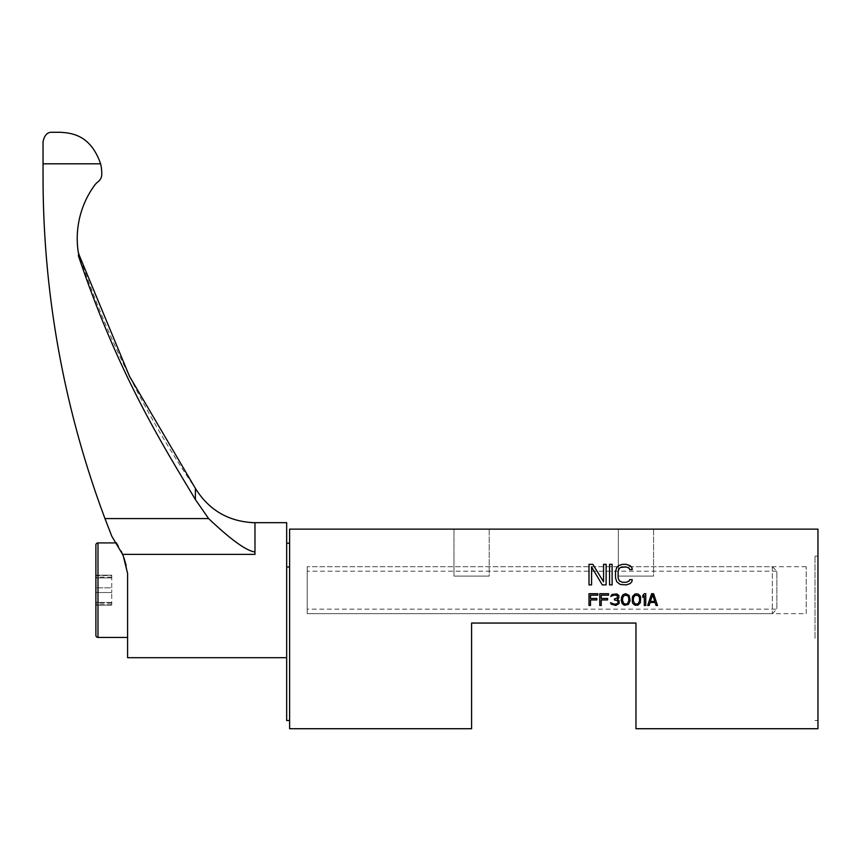 <?xml version="1.0" encoding="UTF-8"?>
<svg xmlns="http://www.w3.org/2000/svg" width="861" height="861" viewBox="0 0 861 861"><rect width="100%" height="100%" fill="white"/><g stroke="black" fill="none" stroke-linecap="round" stroke-linejoin="round"><path stroke-width="0.65" stroke-dasharray="4.3 3.23" d="M636.451 605.444L639.884 603.69L640.853 600.698L639.884 595.446L636.451 593.703L633.029 595.446L632.049 598.449L633.029 603.69L636.451 605.444M635.967 623.052L471.591 623.052L471.591 728.718L289.608 728.718L289.608 529.128L817.95 529.128L817.95 728.718L635.967 728.718L635.967 623.052M817.95 638.313L817.95 556.131L817.95 638.313M453.984 529.128L489.209 529.128L453.984 529.128L489.209 529.128L453.984 529.128L453.984 576.084L489.209 576.084L453.984 576.084L453.984 529.128M618.359 529.128L653.574 529.128L618.359 529.128L653.574 529.128L618.359 529.128L618.359 576.084L653.574 576.084L618.359 576.084L618.359 529.128M289.608 566.99L289.608 720.496L289.608 566.99L286.67 566.99L286.67 543.216L286.67 591.421L286.67 566.99M286.67 522.67L286.67 720.496M126.115 565.225L127.589 573.448L126.115 565.214L127.589 573.448L127.589 637.431M123.93 557.81L121.197 551.18M253.554 522.713L254.974 522.724L254.974 554.376L254.974 522.724L253.791 522.713M252.133 522.67L253.209 522.702L252.133 522.67M43.05 163.805L43.05 178.066A973.565 973.565 0 0 0 104.977 518.58L111.79 536.231L122.606 554.376L254.974 554.376L254.974 551.955C246.311 550.825 230.856 539.707 208.61 518.58L195.393 499.563C164.429 447.677 118.57 375.622 78.329 255.534L78.329 252.424L79.363 255.534A944.861 944.861 0 0 1 78.276 252.251A90.34 90.34 0 0 1 94.549 185.363A17.607 17.607 0 0 1 98.132 181.703A9.159 9.159 0 0 0 101.759 174.406L101.759 173.491A41.21 41.21 0 0 0 100.597 163.805C90.513 134.746 71.721 133.1 60.539 132.282L52.446 132.282C47.603 131.873 44.471 135.005 43.05 141.678L43.05 163.805L100.597 163.805M118.721 546.38L117.01 543.506M117.225 543.851L118.549 546.068M254.974 551.955L254.974 522.724C228.983 521.852 209.126 510.401 195.393 488.391L195.393 499.563M78.674 253.468L78.329 252.424C106.592 336.995 145.595 415.615 195.339 488.295L195.393 488.391M79.363 255.534L78.329 255.534L78.329 252.424L79.363 255.523M95.883 545.035L95.883 635.321M95.883 602.431L95.883 592.529L95.883 602.431L111.736 602.431L111.736 605.154L111.736 592.529L111.736 602.431L95.883 602.431M95.883 587.826L95.883 577.925L95.883 587.826L111.736 587.826L111.736 592.529L111.736 577.925L111.736 587.826L95.883 587.826M95.883 575.568L95.883 577.925L95.883 575.202L95.883 577.128L95.883 575.568L111.736 575.202L111.736 577.925L111.736 575.202L111.736 577.128L111.736 575.568L95.883 575.568M95.883 604.777L95.883 603.217L95.883 604.777L111.736 605.154L111.736 603.217L111.736 604.777L95.883 604.777M489.209 529.128L489.209 576.084L453.984 576.084L489.209 576.084L489.209 529.128M653.574 529.128L653.574 576.084L618.359 576.084L653.574 576.084L653.574 529.128M815.012 638.313L815.012 556.131L815.012 638.313M591.572 584.888L591.572 566.968L602.269 584.888L606.122 584.888L606.122 564.342L603.561 564.342L603.561 581.832L592.852 564.342L588.999 564.342L588.999 584.888L591.572 584.888M612.117 584.888L612.117 564.342L609.545 564.342L609.545 584.888L612.117 584.888M632.232 579.647L629.671 579.647L627.96 581.832L622.395 582.273L619.393 580.96L618.112 577.903L618.112 571.338L619.393 568.282L622.395 566.968L626.248 566.968L629.24 568.282L629.671 569.595L632.232 569.595L631.813 567.41L630.091 565.655L626.248 564.342L622.395 564.342L618.542 565.655L616.82 567.41L615.54 571.338L615.54 577.903L616.82 581.832L618.542 583.586L622.395 584.888L628.379 584.458L631.813 581.832L632.232 579.647M590.474 605.444L590.474 599.945L596.834 599.945L596.834 598.449L590.474 598.449L590.474 595.199L597.803 595.199L597.803 593.703L588.999 593.703L588.999 605.444L590.474 605.444M601.236 605.444L601.236 599.945L607.597 599.945L607.597 598.449L601.236 598.449L601.236 595.199L608.566 595.199L608.566 593.703L599.762 593.703L599.762 605.444L601.236 605.444M618.596 604.185L619.091 600.698L617.38 599.439L618.844 597.943L618.844 595.446L616.885 593.95L611.999 594.445L610.772 596.447L614.442 594.951L617.38 595.694L617.38 597.943L614.442 598.944L614.442 599.945L617.617 600.698L618.112 602.689L615.669 604.185L610.524 602.689L611.256 604.185L613.947 605.444L618.596 604.185M621.287 598.449L621.534 601.947L622.998 604.444L625.689 605.444L629.122 603.69L630.091 598.449L628.379 594.693L624.225 593.95L622.266 595.446L621.287 598.449M622.514 598.696L624.473 595.199L627.647 595.694L628.874 598.696L628.627 601.947L627.647 603.443L625.689 604.185L623.741 603.443L622.761 601.947L622.514 598.696M633.276 598.696L635.235 595.199L638.41 595.694L639.637 598.696L639.389 601.947L638.41 603.443L636.451 604.185L634.503 603.443L633.524 601.947L633.276 598.696M645.75 605.444L645.75 593.703L644.286 593.703L642.812 595.446L642.812 597.448L644.286 595.694L644.286 605.444L645.75 605.444M653.574 593.703L651.616 593.703L647.709 605.444L649.172 605.444L650.152 602.442L655.049 602.442L656.028 605.444L657.492 605.444L653.574 593.703M652.595 594.693L654.801 601.441L650.399 601.441L652.595 594.693M806.208 566.699L307.216 566.699L772.349 566.699L776.859 571.198L776.859 609.157L776.859 571.198L776.859 609.157L776.859 571.198L307.216 571.198L307.216 609.157L776.859 609.157L772.349 613.656L307.216 613.656L307.216 566.699L307.216 613.656L806.208 613.656L806.208 566.699L806.208 613.656M307.216 609.157L307.216 571.198M307.216 613.656L307.216 566.699L307.216 613.656M772.349 566.699L772.349 613.656L772.349 566.699M104.977 518.58L208.61 518.58M97.993 637.431L97.993 542.914M95.883 592.529L111.736 592.529L95.883 592.529M95.883 577.925L111.736 577.925L95.883 577.925M111.736 605.154L95.883 605.154L111.736 605.154M111.736 603.217L95.883 603.217M111.736 575.202L95.883 575.202L111.736 575.202M111.736 577.128L95.883 577.128M815.012 556.131L817.95 556.131M815.012 720.496L817.95 720.496"/><path stroke-width="1.29" d="M637.926 605.186L634.987 605.186L633.029 603.69L632.297 601.947L632.544 596.447L634.987 593.95L637.926 593.95L639.884 595.446L640.616 597.2L640.369 602.689L637.926 605.186M471.591 623.052L635.967 623.052L635.967 728.718L817.95 728.718L817.95 529.128L289.608 529.128L289.608 728.718L471.591 728.718L471.591 623.052M591.572 566.968L591.572 584.888L588.999 584.888L588.999 564.342L592.852 564.342L603.561 581.832L603.561 564.342L606.122 564.342L606.122 584.888L602.269 584.888L591.572 566.968M612.117 564.342L612.117 584.888L609.545 584.888L609.545 564.342L612.117 564.342M629.671 579.647L632.232 579.647L631.813 581.832L630.091 583.586L626.248 584.888L620.254 584.458L616.82 581.832L615.54 577.903L615.54 571.338L616.82 567.41L618.542 565.655L622.395 564.342L626.248 564.342L630.091 565.655L631.813 567.41L632.232 569.595L629.671 569.595L629.24 568.282L626.248 566.968L620.673 567.41L619.393 568.282L618.112 571.338L618.112 577.903L619.393 580.96L622.395 582.273L626.248 582.273L629.24 580.96L629.671 579.647M590.474 599.945L590.474 605.444L588.999 605.444L588.999 593.703L597.803 593.703L597.803 595.199L590.474 595.199L590.474 598.449L596.834 598.449L596.834 599.945L590.474 599.945M601.236 599.945L601.236 605.444L599.762 605.444L599.762 593.703L608.566 593.703L608.566 595.199L601.236 595.199L601.236 598.449L607.597 598.449L607.597 599.945L601.236 599.945M619.091 603.443L615.906 605.444L611.256 604.185L610.524 602.689L614.194 604.185L616.885 603.938L618.112 602.689L617.617 600.698L614.442 599.945L614.442 598.944L617.38 597.943L617.38 595.694L614.442 594.951L610.772 596.447L611.999 594.445L616.885 593.95L618.844 595.446L618.844 597.943L617.38 599.439L619.091 600.698L619.091 603.443M621.287 600.698L621.534 597.2L622.998 594.693L625.689 593.703L629.122 595.446L630.091 600.698L628.379 604.444L624.225 605.186L622.266 603.69L621.287 600.698M645.75 593.703L645.75 605.444L644.286 605.444L644.286 595.694L642.812 597.448L642.812 595.446L644.286 593.703L645.75 593.703M651.616 593.703L653.574 593.703L657.492 605.444L656.028 605.444L655.049 602.442L650.152 602.442L649.172 605.444L647.709 605.444L651.616 593.703M289.608 566.99L286.67 566.99M289.608 720.496L286.67 720.496L286.67 522.67L252.133 522.67M286.67 657.686L127.589 657.686L127.589 573.448L123.371 556.303L121.197 551.18M116.633 542.914L97.993 542.914L97.993 637.431L127.589 637.431L127.589 657.686M123.919 557.81L126.115 565.225M195.393 499.563L208.61 518.58L104.977 518.58L111.79 536.231L122.606 554.376L254.974 554.376L254.974 522.724C228.972 521.841 209.115 510.401 195.393 488.391L129.494 376.3L79.363 255.534L78.329 255.534C118.57 375.622 164.419 447.677 195.393 499.563L195.393 488.391M104.977 518.58A973.565 973.565 0 0 1 43.05 178.066L43.05 141.678C44.46 135.016 47.592 131.884 52.446 132.282L60.539 132.282C71.721 133.089 90.545 134.79 100.597 163.805A41.21 41.21 0 0 1 101.759 173.491L101.759 174.406A9.159 9.159 0 0 1 98.132 181.703A17.607 17.607 0 0 0 94.549 185.363A90.34 90.34 0 0 0 78.276 252.251A944.861 944.861 0 0 0 79.363 255.534M79.363 255.523L78.674 253.468M208.61 518.58C230.996 539.804 246.45 550.932 254.974 551.955M100.597 163.805L43.05 163.805M97.993 637.431A2.109 2.109 0 0 1 95.883 635.321L95.883 545.035A2.109 2.109 0 0 1 97.993 542.914M622.761 597.2L622.514 600.44L623.741 603.443L625.689 604.185L627.647 603.443L628.874 600.44L628.627 597.2L627.647 595.694L624.473 595.199L622.761 597.2M633.524 597.2L633.276 600.44L634.503 603.443L636.451 604.185L638.41 603.443L639.637 600.44L639.389 597.2L638.41 595.694L635.235 595.199L633.524 597.2M654.801 601.441L652.595 594.693L650.399 601.441L654.801 601.441M289.608 543.216L286.67 543.216"/></g></svg>
